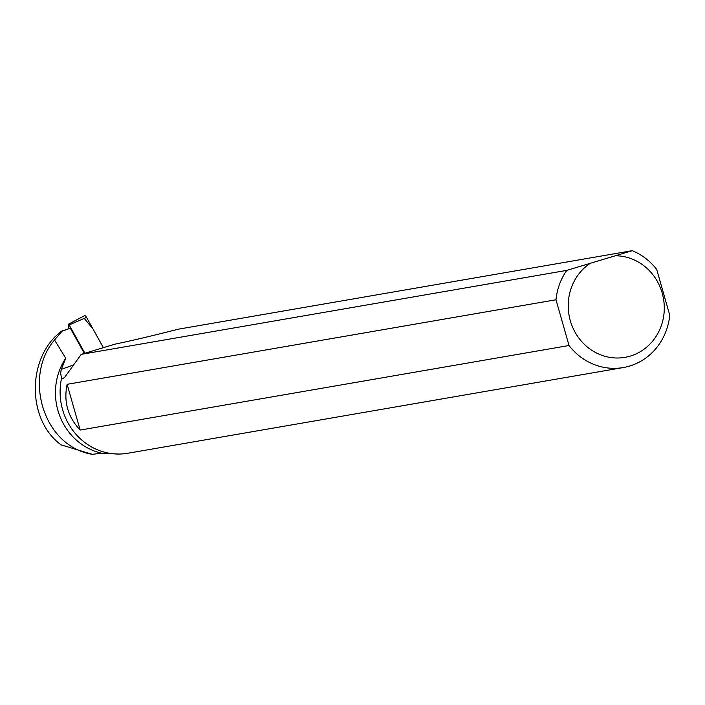 <?xml version="1.0" encoding="UTF-8"?>
<svg xmlns="http://www.w3.org/2000/svg" width="705" height="705" viewBox="0 0 705 705"><rect width="100%" height="100%" fill="white"/><g stroke="black" fill="none" stroke-linecap="round" stroke-linejoin="round"><path stroke-width="1.06" d="M84.908 353.24L69.143 324.908A1.498 0.52 -110.4 0 0 68.367 324.247A1.498 0.52 -110.4 0 0 68.226 325.067L68.755 328.601M68.367 324.247L84.538 315.699A3.878 1.339 69.6 0 1 86.548 317.409L103.379 347.662L92.919 328.856L84.256 318.404M92.249 454.32C42.441 446.23 23.309 376.065 54.523 340.013L62.128 331.138L61.097 331.315L54.549 337.272C27.072 365.807 28.826 421.37 61.088 444.855L92.249 454.32L101.679 453.227A60.604 56.735 -99.8 0 1 65.759 358.211L61.291 369.341L72.43 365.384M61.097 331.315L70.341 328.222L62.128 331.138M54.523 340.013L65.759 358.211M118.845 454.055L101.679 453.227M566.767 270.385L632.226 250.68L178.365 329.173C151.742 335.959 130.628 340.947 115.021 344.146L81.216 354.359L566.767 270.385A60.974 57.079 80.2 0 0 555.998 299.766L67.125 384.313C63.494 401.683 67.839 416.928 80.158 430.068L569.023 345.512A60.974 57.079 80.2 0 0 623.264 367.561L127.684 453.271A60.974 57.079 -99.8 0 1 61.529 378.373L60.648 373.192L61.291 369.341M70.341 328.222L84.353 353.408M61.529 378.373L62.983 378.559L64.71 377.281L81.216 354.359M623.264 367.561A60.974 57.079 80.2 0 0 669.75 315.197L656.716 269.442A60.974 57.079 80.2 0 0 632.226 250.68M589.107 264.093A51.209 47.94 80.2 0 0 587.203 346.904A51.209 47.94 80.2 0 0 661.713 324.476A51.209 47.94 80.2 0 0 616.655 255.8M569.023 345.512L555.998 299.766M80.158 430.068L67.125 384.313M86.548 317.409L69.143 324.908"/></g></svg>
